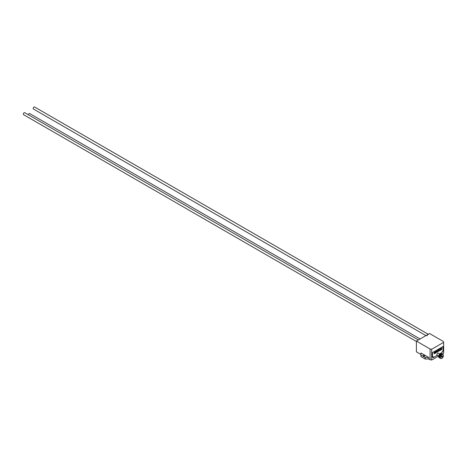 <?xml version="1.0" encoding="UTF-8"?>
<svg xmlns="http://www.w3.org/2000/svg" width="467" height="467" viewBox="0 0 467 467"><rect width="100%" height="100%" fill="white"/><g stroke="black" fill="none" stroke-linecap="round" stroke-linejoin="round"><path stroke-width="0.7" d="M439.762 355.083L439.786 354.955A2.323 1.343 120 0 0 439.675 355.124A2.323 1.343 120 0 0 439.575 355.305A2.323 1.343 120 0 0 439.482 355.48A2.323 1.343 120 0 0 439.4 355.667A2.323 1.343 120 0 0 439.33 355.848A2.323 1.343 120 0 0 439.266 356.035A2.323 1.343 120 0 0 439.219 356.216A2.323 1.343 120 0 0 439.178 356.397A2.323 1.343 120 0 0 439.155 356.578A2.323 1.343 120 0 0 439.143 356.747A2.323 1.343 120 0 0 439.143 356.916A2.323 1.343 120 0 0 439.155 357.068A2.323 1.343 120 0 0 439.178 357.22A2.323 1.343 120 0 0 439.219 357.36A2.323 1.343 120 0 0 439.266 357.483A2.323 1.343 120 0 0 439.33 357.599A2.323 1.343 120 0 0 439.4 357.704A2.323 1.343 120 0 0 439.482 357.792A2.323 1.343 120 0 0 439.575 357.862A2.323 1.343 120 0 0 439.622 357.897A2.323 1.343 120 0 0 439.675 357.92L440.702 358.516A2.323 1.343 -60 0 1 440.603 358.458A2.323 1.343 -60 0 1 440.509 358.382A2.323 1.343 -60 0 1 440.428 358.294A2.323 1.343 -60 0 1 440.358 358.195A2.323 1.343 -60 0 1 440.293 358.078A2.323 1.343 -60 0 1 440.247 357.95A2.323 1.343 -60 0 1 440.206 357.815A2.323 1.343 -60 0 1 440.183 357.664A2.323 1.343 -60 0 1 440.171 357.506L439.143 356.916L439.266 356.035L439.762 355.083L440.743 355.656M439.867 354.926L439.902 354.797A2.323 1.343 120 0 0 439.786 354.955L440.854 355.492M439.984 354.774L440.025 354.64A2.323 1.343 120 0 0 439.902 354.797L440.965 355.34M440.107 354.628L440.153 354.494A2.323 1.343 120 0 0 440.025 354.64L441.087 355.194M440.235 354.494L440.288 354.36A2.323 1.343 120 0 0 440.153 354.494L441.21 355.06M440.363 354.371L440.428 354.237A2.323 1.343 120 0 0 440.288 354.36L441.338 354.932M440.498 354.255L440.568 354.132A2.323 1.343 120 0 0 440.428 354.237L441.473 354.815M440.638 354.155L440.714 354.033A2.323 1.343 120 0 0 440.568 354.132L441.607 354.716A2.323 1.343 -60 0 1 441.741 354.628A2.323 1.343 -60 0 1 441.811 354.581A2.323 1.343 -60 0 1 441.881 354.541A2.323 1.343 -60 0 1 442.027 354.476A2.323 1.343 -60 0 1 442.167 354.424A2.323 1.343 -60 0 1 442.302 354.383A2.323 1.343 -60 0 1 442.436 354.365A2.323 1.343 -60 0 1 442.57 354.36A2.323 1.343 -60 0 1 442.693 354.371A2.323 1.343 -60 0 1 442.809 354.395A2.323 1.343 -60 0 1 442.92 354.441A2.323 1.343 -60 0 1 443.02 354.5A2.323 1.343 -60 0 1 443.113 354.57A2.323 1.343 -60 0 1 443.195 354.657A2.323 1.343 -60 0 1 443.265 354.762A2.323 1.343 -60 0 1 443.329 354.879A2.323 1.343 -60 0 1 443.376 355.002A2.323 1.343 -60 0 1 443.411 355.142A2.323 1.343 -60 0 1 443.44 355.288A2.323 1.343 -60 0 1 443.452 355.445A2.323 1.343 -60 0 1 443.452 355.527A2.323 1.343 -60 0 1 443.452 355.568M440.772 354.068L440.854 353.951A2.323 1.343 120 0 0 440.784 353.992A2.323 1.343 120 0 0 440.714 354.033L441.741 354.628M441.893 354.541L441 353.881A2.323 1.343 120 0 0 440.854 353.951L441.881 354.541M441.846 358.352A2.323 1.343 -60 0 1 441.811 358.37A2.323 1.343 -60 0 1 441.741 358.411A2.323 1.343 -60 0 1 441.595 358.481A2.323 1.343 -60 0 1 441.455 358.533A2.323 1.343 -60 0 1 441.315 358.568A2.323 1.343 -60 0 1 441.181 358.592A2.323 1.343 -60 0 1 441.052 358.598A2.323 1.343 -60 0 1 440.93 358.586A2.323 1.343 -60 0 1 440.813 358.557A2.323 1.343 -60 0 1 440.702 358.516M441.875 354.698A2.224 1.284 120 0 0 440.305 357.424A2.224 1.284 120 0 0 441.875 358.335A2.224 1.284 120 0 0 443.452 355.609A2.224 1.284 120 0 0 441.875 354.698M440.183 357.664L439.155 357.068L440.171 357.518A2.323 1.343 120 0 1 440.171 357.343A2.323 1.343 -60 0 1 440.183 357.167A2.323 1.343 -60 0 1 440.206 356.992A2.323 1.343 -60 0 1 440.247 356.811A2.323 1.343 -60 0 1 440.293 356.625A2.323 1.343 -60 0 1 440.358 356.444A2.323 1.343 -60 0 1 440.428 356.257A2.323 1.343 -60 0 1 440.509 356.076A2.323 1.343 -60 0 1 440.603 355.895A2.323 1.343 -60 0 1 440.702 355.72A2.323 1.343 -60 0 1 440.813 355.55A2.323 1.343 -60 0 1 440.93 355.387A2.323 1.343 -60 0 1 441.052 355.235A2.323 1.343 -60 0 1 441.181 355.089A2.323 1.343 -60 0 1 441.315 354.955A2.323 1.343 -60 0 1 441.455 354.832A2.323 1.343 -60 0 1 441.595 354.722L440.568 354.132M439.809 353.986L438.32 353.122A1.162 0.671 120 0 0 437.159 353.793A1.162 0.671 120 0 0 437.159 355.136L438.653 355.994L431.701 360.004L430.089 359.753L430.089 348.989L431.701 349.24L431.701 360.004M441.992 353.904A2.323 1.343 120 0 0 441.945 353.875L441.397 353.56A2.323 1.343 120 0 0 440.235 353.671A2.323 1.343 120 0 0 438.717 355.72A2.323 1.343 120 0 0 439.073 357.576L439.622 357.897M441.945 353.875A2.323 1.343 120 0 0 441.893 353.846A2.323 1.343 120 0 0 441.782 353.805A2.323 1.343 120 0 0 441.665 353.776A2.323 1.343 120 0 0 441.543 353.764A2.323 1.343 120 0 0 441.414 353.77A2.323 1.343 120 0 0 441.274 353.793A2.323 1.343 120 0 0 441.14 353.828A2.323 1.343 120 0 0 441 353.881L442.027 354.476M441.875 355.831A0.835 0.485 120 0 0 441.368 356.473A0.835 0.485 120 0 0 441.286 356.858A0.835 0.485 120 0 0 441.368 357.156A0.835 0.485 120 0 0 441.875 357.202A0.835 0.485 120 0 0 442.389 356.56A0.835 0.485 120 0 0 442.389 355.877A0.835 0.485 120 0 0 441.875 355.831L442.389 355.877L442.389 356.56L441.875 357.202L441.368 357.156L441.368 356.473M440.206 357.815L439.231 357.115M440.247 357.95L439.254 357.261M440.293 358.078L439.295 357.401M440.358 358.195L439.348 357.529M440.428 358.294L439.412 357.646M440.509 358.382L439.488 357.751M440.603 358.458L439.575 357.845M441.875 353.858L442.92 354.441M441.753 353.828L442.809 354.395M441.624 353.811L442.693 354.371M441.49 353.817L442.57 354.36M441.356 353.834L442.436 354.365M441.21 353.869L442.302 354.383M441.07 353.922L442.167 354.424M441.455 354.832L440.428 354.237M441.315 354.955L440.288 354.36M441.181 355.089L440.153 354.494M441.052 355.235L440.025 354.64M440.93 355.387L439.902 354.797M440.813 355.55L439.786 354.955M440.702 355.72L439.675 355.124M440.603 355.895L439.575 355.305M440.509 356.076L439.482 355.48M440.428 356.257L439.4 355.667M440.358 356.444L439.33 355.848M440.293 356.625L439.266 356.035M440.247 356.811L439.219 356.216M440.206 356.992L439.178 356.397M441.292 356.864L441.875 357.202M441.584 356.093L442.389 356.56M424.69 355.334A0.852 0.49 180 0 1 424.941 355.685A0.852 0.49 180 0 1 424.089 356.175A0.852 0.49 180 0 1 423.236 355.685A0.852 0.49 180 0 1 423.762 355.229A0.852 0.49 180 0 1 424.69 355.334M425.203 357.5L420.936 355.037L420.936 352.953L428.811 357.5L425.203 357.5L425.203 359.018L420.936 356.554L420.936 355.037M428.811 357.5L428.811 359.018L425.203 359.018M442.126 353.986L443.65 353.105L443.65 342.34L443.218 341.406L429.535 333.508L416.406 341.091L416.406 351.855L420.936 354.471M428.811 359.018L430.089 359.753M416.406 341.091L430.089 348.989M440.153 349.427A0.695 0.403 -60 0 1 440.002 350.18L439.803 350.291M431.701 349.24L443.65 342.34M439.972 350.419A0.654 0.379 -60 0 1 439.972 349.526L440.2 349.398A0.695 0.403 -60 0 1 440.241 349.415A0.695 0.403 -60 0 1 440.2 350.291L439.838 350.343M443.008 351.155L443.008 346.637L432.372 352.655L442.979 346.537L432.36 352.649L432.372 357.36L432.36 352.649M433.277 357.576L433.277 356.858L433.341 357.582L437.351 355.241L433.394 357.524L433.394 356.765L432.372 357.36M434.526 353.677L434.596 352.422L434.187 353.869L434.526 353.677M436.949 351.266L436.312 351.435L436.242 352.684L436.797 351.873L436.458 351.546L436.949 351.266M439.19 350.273A0.741 0.426 120 0 0 439.05 350.046A0.741 0.426 120 0 0 438.303 350.472A0.741 0.426 120 0 0 438.303 351.33A0.741 0.426 120 0 0 438.834 351.178A0.741 0.426 120 0 0 439.196 350.495L438.968 350.629A0.549 0.315 -60 0 1 438.782 351.126L438.676 351.184A0.625 0.362 -60 0 1 438.676 350.232L438.782 350.168A0.572 0.333 -60 0 1 438.968 350.402L439.19 350.273M441.683 349.573L441.753 348.324L441.432 349.112L441.029 348.732L440.959 349.987L441.163 349.263L441.683 349.573M440.609 349.573A0.741 0.426 120 0 0 440.457 349.234A0.741 0.426 120 0 0 439.716 349.66A0.741 0.426 120 0 0 439.716 350.519A0.741 0.426 120 0 0 440.288 350.32A0.741 0.426 120 0 0 440.609 349.573M437.573 351.931L437.643 350.676L437.235 352.124L437.573 351.931M435.688 352.999L435.764 351.75L435.524 352.497L435.04 352.165L434.964 353.42L435.174 352.69L435.688 352.999M434.596 352.422L434.065 352.497L434.187 353.869M436.96 351.061L436.12 351.318L436.242 352.684M436.808 351.68L436.452 351.657M438.747 350.192A0.572 0.333 -60 0 1 438.77 350.285L438.77 350.513A0.549 0.315 -60 0 1 438.583 351.015L438.478 351.073A0.625 0.362 -60 0 1 438.437 351.073M438.939 350.011A0.741 0.426 120 0 0 438.852 349.929A0.741 0.426 120 0 0 438.11 350.361A0.741 0.426 120 0 0 438.11 351.219A0.741 0.426 120 0 0 438.221 351.248M441.753 348.324L441.356 348.324L441.327 348.826M441.245 348.61L440.836 348.621L440.959 349.987M441.157 349.398L441.432 349.713M440.346 349.199A0.741 0.426 120 0 0 440.258 349.118A0.741 0.426 120 0 0 439.517 349.549A0.741 0.426 120 0 0 439.517 350.402A0.741 0.426 120 0 0 439.628 350.437M437.643 350.676L437.112 350.758L437.235 352.124M435.764 351.75L435.361 351.756L435.332 352.252M435.25 352.042L434.841 352.048L434.964 353.42M435.168 352.824L435.442 353.145M442.086 352.503L439.669 353.904L442.109 352.521L442.086 351.75L443.031 351.19L442.955 346.549M428.233 334.261L34.599 106.996A1.162 0.671 120 0 0 33.706 107.311A1.162 0.671 120 0 0 33.198 108.478A1.162 0.671 120 0 0 33.437 109.009L425.916 335.604M428.472 334.401A1.162 0.671 120 0 0 427.579 334.711A1.162 0.671 120 0 0 427.072 335.878M418.385 339.947L24.751 112.681A1.162 0.671 120 0 0 23.858 112.991A1.162 0.671 120 0 0 23.35 114.158A1.162 0.671 120 0 0 23.589 114.689L416.406 341.482M28.312 114.736A1.162 0.671 -60 0 1 29.672 113.563L420.09 338.966M440.76 355.626L439.78 355.06M440.871 355.469L439.885 354.902M440.982 355.317L440.002 354.751M441.105 355.171L440.124 354.605M441.233 355.037L440.253 354.471M441.362 354.914L440.387 354.348M441.496 354.803L440.521 354.237M441.624 354.698L440.655 354.138M441.759 354.611L440.795 354.056M440.171 357.366L439.208 356.806M440.644 355.819L439.657 355.253M440.655 355.796L439.675 355.229M440.55 355.994L439.57 355.422M440.562 355.965L439.581 355.399M440.469 356.163L439.482 355.597M440.48 356.14L439.494 355.574M440.393 356.344L439.412 355.778M440.404 356.315L439.424 355.749M440.328 356.519L439.348 355.953M440.34 356.49L439.359 355.924M440.276 356.695L439.295 356.128L440.282 356.671M440.229 356.87L439.254 356.303M440.241 356.841L439.26 356.28M440.2 357.039L439.225 356.479M440.206 357.016L439.231 356.449M440.183 357.208L439.208 356.648M442.097 351.768L442.99 351.254L442.091 351.744L442.109 352.503M432.477 352.719L432.477 357.296L433.394 356.765M432.436 357.348L433.341 356.823M433.353 357.576L437.369 355.253M439.692 353.916L442.097 352.527"/></g></svg>
